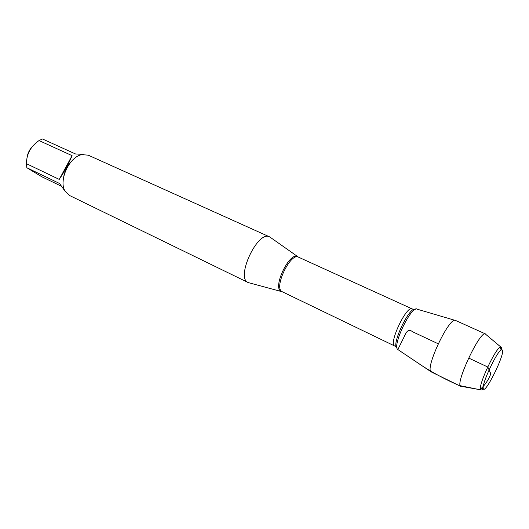 <?xml version="1.0" encoding="UTF-8"?>
<svg xmlns="http://www.w3.org/2000/svg" width="529" height="529" viewBox="0 0 529 529"><rect width="100%" height="100%" fill="white"/><g stroke="black" fill="none" stroke-linecap="round" stroke-linejoin="round"><path stroke-width="0.79" d="M249.681 282.975L248.161 282.539C235.306 277.97 257.841 229.903 269.572 236.866L270.888 237.752M431.036 371.761L397.854 349.543C391.592 345.992 412.475 303.362 417.493 309.392M269.572 236.866L88.257 155.176L81.85 154.647C69.53 156.577 58.494 180.118 64.888 190.83L69.392 195.413L248.161 282.539M26.906 158.733C27.369 153.846 29.313 149.641 32.752 146.11M65.193 191.386L59.526 183.484L26.814 167.719L26.45 163.686C26.523 154.032 30.715 146.328 39.04 140.562L42.465 138.968L75.468 153.946L83.331 154.415M61.086 186.076L41.93 176.818L26.814 167.719M59.255 179.397C64.598 171.33 68.876 163.415 72.083 155.645L59.255 179.397L26.45 163.686M72.083 155.645L39.04 140.562M73.716 159.09C67.104 165.2 63.566 172.745 63.103 181.731M468.628 358.04L487.831 367.04L490.819 373.824C488.214 380.49 484.531 385.773 479.763 389.675L458.987 385.443C446.073 379.776 433.939 373.342 422.585 366.128L397.854 349.543C391.731 346.171 411.694 304.678 417.236 309.214L455.132 320.369M455.727 320.541L455.601 320.475C449.716 315.826 424.628 368.534 431.155 371.874L460.825 386.388L461.678 386.408M502.371 349.993L501.181 349.94C496.619 352.069 481.939 383.373 483.222 388.24C483.969 396.803 505.294 354.099 502.371 349.993M483.281 388.55C482.038 389.886 481.192 390.316 480.722 389.847L480.431 389.066C478.957 383.776 495.018 349.517 500.031 347.269L501.333 347.355L501.452 349.781M485.986 334.553L485.133 333.832C479.565 331.584 455.284 383.366 460.58 386.21L460.825 386.388M397.854 349.543L403.131 338.891C405.564 334.394 407.105 327.425 412.633 331.789L438.204 343.777M281.864 291.611L280.767 291.142C272.587 286.778 289.713 251.559 297.543 256.611L298.105 256.968M412.111 308.876L298.468 257.147C290.646 252.333 273.751 287.227 281.831 291.539L394.416 345.86C388.762 342.706 406.775 305.088 412.111 308.876L413.863 309.439M415.305 309.366C409.724 305.683 391.05 344.822 396.869 348.029M298.468 257.147L269.737 236.946M282.235 291.777L248.326 282.612M394.694 346.039L396.241 347.031M501.181 349.94L500.031 347.269M483.222 388.24L480.431 389.066M500.791 346.991L485.133 333.832M480.709 389.827L460.58 386.21M485.43 333.911L455.601 320.475"/></g></svg>
